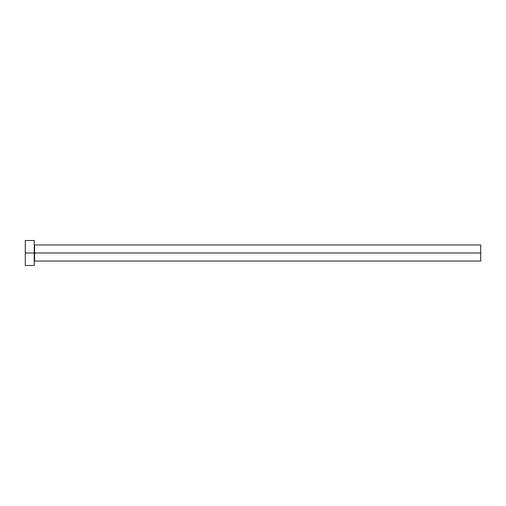 <?xml version="1.0" encoding="UTF-8"?>
<svg xmlns="http://www.w3.org/2000/svg" width="506" height="506" viewBox="0 0 506 506"><rect width="100%" height="100%" fill="white"/><g stroke="black" fill="none" stroke-linecap="round" stroke-linejoin="round"><path stroke-width="0.76" d="M25.3 265.498L25.3 240.502L25.3 253L480.7 253L480.7 261.039L480.7 253L34.585 253L34.585 244.961L34.585 253L25.3 253L25.3 265.498L34.231 265.498L34.231 240.502L34.231 265.498M34.231 261.393L34.585 261.039L34.585 253L34.585 261.039L480.7 261.039M480.7 253L480.7 244.961L480.7 253M480.7 244.961L34.585 244.961L34.231 244.607M25.3 240.502L34.231 240.502"/></g></svg>
